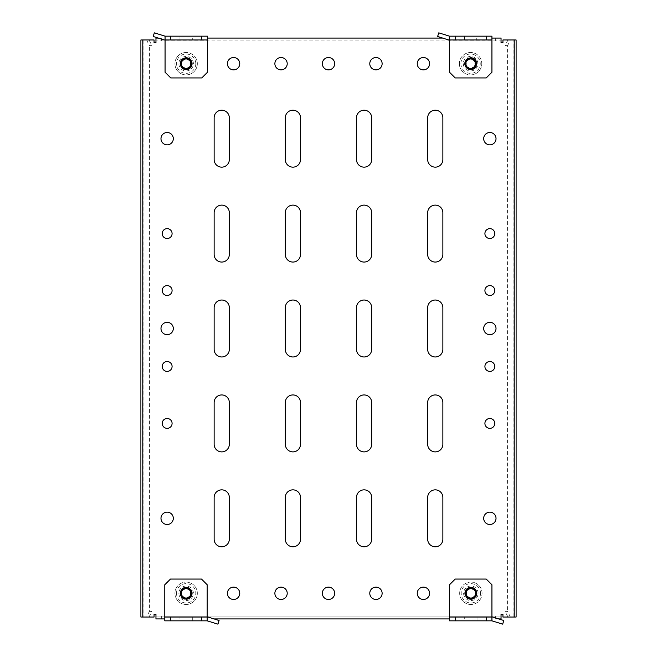 <?xml version="1.0" encoding="UTF-8"?>
<svg xmlns="http://www.w3.org/2000/svg" width="657" height="657" viewBox="0 0 657 657"><rect width="100%" height="100%" fill="white"/><g stroke="black" fill="none" stroke-linecap="round" stroke-linejoin="round"><path stroke-width="0.49" stroke-dasharray="3.29 2.46" d="M475.142 593.304A7.884 7.884 0 0 0 475.446 595.472A0.567 0.567 0 0 1 475.036 596.178A7.884 7.884 0 0 0 471.274 598.346A0.567 0.567 0 0 1 470.461 598.346A7.884 7.884 0 0 0 466.7 596.178A0.567 0.567 0 0 1 466.289 595.472A7.884 7.884 0 0 0 466.289 591.136A0.567 0.567 0 0 1 466.7 590.429A7.884 7.884 0 0 0 470.461 588.253A0.567 0.567 0 0 1 471.274 588.253A7.884 7.884 0 0 0 475.036 590.429A0.567 0.567 0 0 1 475.446 591.136A7.884 7.884 0 0 0 475.446 595.472A0.567 0.567 0 0 1 475.036 596.178A7.884 7.884 0 0 0 471.274 598.346A0.567 0.567 0 0 1 470.461 598.346A7.884 7.884 0 0 0 466.7 596.178A0.567 0.567 0 0 1 466.289 595.472A7.884 7.884 0 0 0 466.289 591.136A0.567 0.567 0 0 1 466.7 590.429A7.884 7.884 0 0 0 470.461 588.253A0.567 0.567 0 0 1 471.274 588.253A7.884 7.884 0 0 0 475.036 590.429A0.567 0.567 0 0 1 475.446 591.136A7.884 7.884 0 0 0 475.142 593.304M476.563 593.304A5.691 5.691 0 0 0 470.864 587.613A5.691 5.691 0 0 0 465.172 593.304A5.691 5.691 0 0 0 470.864 598.995A5.691 5.691 0 0 0 476.563 593.304M482.066 593.304A11.202 11.202 0 0 0 470.864 582.102A11.202 11.202 0 0 0 459.67 593.304A11.202 11.202 0 0 0 470.864 604.506A11.202 11.202 0 0 0 482.066 593.304A11.202 11.202 0 0 0 470.864 582.102A11.202 11.202 0 0 0 459.67 593.304A11.202 11.202 0 0 0 470.864 604.506A11.202 11.202 0 0 0 482.066 593.304M181.858 593.304A7.884 7.884 0 0 0 181.554 591.136A0.567 0.567 0 0 1 181.964 590.429A7.884 7.884 0 0 0 185.726 588.253A0.567 0.567 0 0 1 186.539 588.253A7.884 7.884 0 0 0 190.3 590.429A0.567 0.567 0 0 1 190.711 591.136A7.884 7.884 0 0 0 190.711 595.472A0.567 0.567 0 0 1 190.3 596.178A7.884 7.884 0 0 0 186.539 598.346A0.567 0.567 0 0 1 185.726 598.346A7.884 7.884 0 0 0 181.964 596.178A0.567 0.567 0 0 1 181.554 595.472A7.884 7.884 0 0 0 181.554 591.136A0.567 0.567 0 0 1 181.964 590.429A7.884 7.884 0 0 0 185.726 588.253A0.567 0.567 0 0 1 186.539 588.253A7.884 7.884 0 0 0 190.3 590.429A0.567 0.567 0 0 1 190.711 591.136A7.884 7.884 0 0 0 190.711 595.472A0.567 0.567 0 0 1 190.3 596.178A7.884 7.884 0 0 0 186.539 598.346A0.567 0.567 0 0 1 185.726 598.346A7.884 7.884 0 0 0 181.964 596.178A0.567 0.567 0 0 1 181.554 595.472A7.884 7.884 0 0 0 181.858 593.304M180.437 593.304A5.691 5.691 0 0 0 186.136 598.995A5.691 5.691 0 0 0 191.828 593.304A5.691 5.691 0 0 0 186.136 587.613A5.691 5.691 0 0 0 180.437 593.304M174.934 593.304A11.202 11.202 0 0 0 186.136 604.506A11.202 11.202 0 0 0 197.33 593.304A11.202 11.202 0 0 0 186.136 582.102A11.202 11.202 0 0 0 174.934 593.304A11.202 11.202 0 0 0 186.136 604.506A11.202 11.202 0 0 0 197.33 593.304A11.202 11.202 0 0 0 186.136 582.102A11.202 11.202 0 0 0 174.934 593.304M190.407 63.696A7.884 7.884 0 0 0 190.711 65.864A0.567 0.567 0 0 1 190.3 66.571A7.884 7.884 0 0 0 186.539 68.747A0.567 0.567 0 0 1 185.726 68.747A7.884 7.884 0 0 0 181.964 66.571A0.567 0.567 0 0 1 181.554 65.864A7.884 7.884 0 0 0 181.554 61.528A0.567 0.567 0 0 1 181.964 60.822A7.884 7.884 0 0 0 185.726 58.654A0.567 0.567 0 0 1 186.539 58.654A7.884 7.884 0 0 0 190.3 60.822A0.567 0.567 0 0 1 190.711 61.528A7.884 7.884 0 0 0 190.711 65.864A0.567 0.567 0 0 1 190.3 66.571A7.884 7.884 0 0 0 186.539 68.747A0.567 0.567 0 0 1 185.726 68.747A7.884 7.884 0 0 0 181.964 66.571A0.567 0.567 0 0 1 181.554 65.864A7.884 7.884 0 0 0 181.554 61.528A0.567 0.567 0 0 1 181.964 60.822A7.884 7.884 0 0 0 185.726 58.654A0.567 0.567 0 0 1 186.539 58.654A7.884 7.884 0 0 0 190.3 60.822A0.567 0.567 0 0 1 190.711 61.528A7.884 7.884 0 0 0 190.407 63.696M191.828 63.696A5.691 5.691 0 0 0 186.136 58.005A5.691 5.691 0 0 0 180.437 63.696A5.691 5.691 0 0 0 186.136 69.387A5.691 5.691 0 0 0 191.828 63.696M197.33 63.696A11.202 11.202 0 0 0 186.136 52.494A11.202 11.202 0 0 0 174.934 63.696A11.202 11.202 0 0 0 186.136 74.898A11.202 11.202 0 0 0 197.33 63.696A11.202 11.202 0 0 0 186.136 52.494A11.202 11.202 0 0 0 174.934 63.696A11.202 11.202 0 0 0 186.136 74.898A11.202 11.202 0 0 0 197.33 63.696A11.202 11.202 0 0 1 186.136 74.898A11.202 11.202 0 0 1 174.934 63.696M466.306 63.696A7.884 7.884 0 0 0 465.994 61.528A0.567 0.567 0 0 1 466.404 60.822A7.884 7.884 0 0 0 470.166 58.654A0.567 0.567 0 0 1 470.979 58.654A7.884 7.884 0 0 0 474.74 60.822A0.567 0.567 0 0 1 475.151 61.528A7.884 7.884 0 0 0 475.151 65.864A0.567 0.567 0 0 1 474.74 66.571A7.884 7.884 0 0 0 470.979 68.747A0.567 0.567 0 0 1 470.166 68.747A7.884 7.884 0 0 0 466.404 66.571A0.567 0.567 0 0 1 465.994 65.864A7.884 7.884 0 0 0 465.994 61.528A0.567 0.567 0 0 1 466.404 60.822A7.884 7.884 0 0 0 470.166 58.654A0.567 0.567 0 0 1 470.979 58.654A7.884 7.884 0 0 0 474.74 60.822A0.567 0.567 0 0 1 475.151 61.528A7.884 7.884 0 0 0 475.151 65.864A0.567 0.567 0 0 1 474.74 66.571A7.884 7.884 0 0 0 470.979 68.747A0.567 0.567 0 0 1 470.166 68.747A7.884 7.884 0 0 0 466.404 66.571A0.567 0.567 0 0 1 465.994 65.864A7.884 7.884 0 0 0 466.306 63.696M464.877 63.696A5.691 5.691 0 0 0 470.576 69.387A5.691 5.691 0 0 0 476.268 63.696A5.691 5.691 0 0 0 470.576 58.005A5.691 5.691 0 0 0 464.877 63.696M459.374 63.696A11.202 11.202 0 0 0 470.576 74.898A11.202 11.202 0 0 0 481.77 63.696A11.202 11.202 0 0 0 470.576 52.494A11.202 11.202 0 0 0 459.374 63.696A11.202 11.202 0 0 0 470.576 74.898A11.202 11.202 0 0 0 481.77 63.696A11.202 11.202 0 0 0 470.576 52.494A11.202 11.202 0 0 0 459.374 63.696M470.864 588.081A5.223 5.223 0 0 1 476.087 593.304A5.223 5.223 0 0 1 470.864 598.527A5.223 5.223 0 0 1 465.649 593.304A5.223 5.223 0 0 1 470.864 588.081A5.223 5.223 0 0 1 476.087 593.304A5.223 5.223 0 0 1 470.864 598.527A5.223 5.223 0 0 1 465.649 593.304A5.223 5.223 0 0 1 470.864 588.081M464.696 617.03L477.039 617.03L464.696 617.03L464.696 620.832L477.039 620.832L464.696 620.832M477.039 617.03L477.039 620.832M491.929 620.832L491.929 617.03L491.929 620.832L449.511 620.832L449.511 617.03L492.816 617.03L503.812 620.528L502.662 624.15L491.929 620.832L491.929 584.763L486.229 579.063L455.211 579.063L449.511 584.763L449.511 620.832M186.136 68.919A5.223 5.223 0 0 1 180.913 63.696A5.223 5.223 0 0 1 186.136 58.473A5.223 5.223 0 0 1 191.351 63.696A5.223 5.223 0 0 1 186.136 68.919A5.223 5.223 0 0 1 180.913 63.696A5.223 5.223 0 0 1 186.136 58.473A5.223 5.223 0 0 1 191.351 63.696A5.223 5.223 0 0 1 186.136 68.919M192.304 39.97L179.961 39.97L192.304 39.97L192.304 36.168L179.961 36.168L192.304 36.168M179.961 39.97L179.961 36.168M165.071 36.168L165.071 39.97L165.071 36.168L207.489 36.168L207.489 39.97L164.184 39.97L153.188 36.472L154.338 32.85L165.071 36.168L165.071 72.237L170.771 77.937L201.789 77.937L207.489 72.237L207.489 36.168M186.136 588.081A5.223 5.223 0 0 1 191.351 593.304A5.223 5.223 0 0 1 186.136 598.527A5.223 5.223 0 0 1 180.913 593.304A5.223 5.223 0 0 1 186.136 588.081A5.223 5.223 0 0 1 191.351 593.304A5.223 5.223 0 0 1 186.136 598.527A5.223 5.223 0 0 1 180.913 593.304A5.223 5.223 0 0 1 186.136 588.081M179.961 617.03L192.304 617.03L179.961 617.03L179.961 620.832L192.304 620.832L179.961 620.832M192.304 617.03L192.304 620.832M207.193 620.832L207.193 617.03L207.193 620.832L164.776 620.832L164.776 617.03L208.08 617.03L219.077 620.528L217.927 624.15L207.193 620.832L207.193 584.763L201.502 579.063L170.475 579.063L164.776 584.763L164.776 620.832M470.576 68.919A5.223 5.223 0 0 1 465.353 63.696A5.223 5.223 0 0 1 470.576 58.473A5.223 5.223 0 0 1 475.791 63.696A5.223 5.223 0 0 1 470.576 68.919A5.223 5.223 0 0 1 465.353 63.696A5.223 5.223 0 0 1 470.576 58.473A5.223 5.223 0 0 1 475.791 63.696A5.223 5.223 0 0 1 470.576 68.919M476.744 39.97L464.4 39.97L476.744 39.97L476.744 36.168L464.4 36.168L476.744 36.168M464.4 39.97L464.4 36.168M449.511 36.168L449.511 39.97L449.511 36.168L491.929 36.168L491.929 39.97L448.624 39.97L437.628 36.472L438.777 32.85L449.511 36.168L449.511 72.237L455.211 77.937L486.229 77.937L491.929 72.237L491.929 36.168M496.019 138.676A6.168 6.168 0 0 0 489.851 132.509A6.168 6.168 0 0 0 483.683 138.676A6.168 6.168 0 0 0 489.851 144.844A6.168 6.168 0 0 0 496.019 138.676M173.317 138.676A6.168 6.168 0 0 0 167.149 132.509A6.168 6.168 0 0 0 160.981 138.676A6.168 6.168 0 0 0 167.149 144.844A6.168 6.168 0 0 0 173.317 138.676M496.019 518.324A6.168 6.168 0 0 0 489.851 512.156A6.168 6.168 0 0 0 483.683 518.324A6.168 6.168 0 0 0 489.851 524.491A6.168 6.168 0 0 0 496.019 518.324M173.317 518.324A6.168 6.168 0 0 0 167.149 512.156A6.168 6.168 0 0 0 160.981 518.324A6.168 6.168 0 0 0 167.149 524.491A6.168 6.168 0 0 0 173.317 518.324M192.304 63.696A6.168 6.168 0 0 0 186.136 57.529A6.168 6.168 0 0 0 179.961 63.696A6.168 6.168 0 0 0 186.136 69.864A6.168 6.168 0 0 0 192.304 63.696A6.168 6.168 0 0 0 186.136 57.529A6.168 6.168 0 0 0 179.961 63.696A6.168 6.168 0 0 0 186.136 69.864A6.168 6.168 0 0 0 192.304 63.696M239.756 63.696A6.168 6.168 0 0 0 233.588 57.529A6.168 6.168 0 0 0 227.421 63.696A6.168 6.168 0 0 0 233.588 69.864A6.168 6.168 0 0 0 239.756 63.696M287.216 63.696A6.168 6.168 0 0 0 281.048 57.529A6.168 6.168 0 0 0 274.872 63.696A6.168 6.168 0 0 0 281.048 69.864A6.168 6.168 0 0 0 287.216 63.696M334.668 63.696A6.168 6.168 0 0 0 328.5 57.529A6.168 6.168 0 0 0 322.332 63.696A6.168 6.168 0 0 0 328.5 69.864A6.168 6.168 0 0 0 334.668 63.696M382.128 63.696A6.168 6.168 0 0 0 375.952 57.529A6.168 6.168 0 0 0 369.784 63.696A6.168 6.168 0 0 0 375.952 69.864A6.168 6.168 0 0 0 382.128 63.696M429.579 63.696A6.168 6.168 0 0 0 423.412 57.529A6.168 6.168 0 0 0 417.244 63.696A6.168 6.168 0 0 0 423.412 69.864A6.168 6.168 0 0 0 429.579 63.696M477.039 63.696A6.168 6.168 0 0 0 470.864 57.529A6.168 6.168 0 0 0 464.696 63.696A6.168 6.168 0 0 0 470.864 69.864A6.168 6.168 0 0 0 477.039 63.696A6.168 6.168 0 0 0 470.864 57.529A6.168 6.168 0 0 0 464.696 63.696A6.168 6.168 0 0 0 470.864 69.864A6.168 6.168 0 0 0 477.039 63.696M429.579 593.304A6.168 6.168 0 0 0 423.412 587.136A6.168 6.168 0 0 0 417.244 593.304A6.168 6.168 0 0 0 423.412 599.471A6.168 6.168 0 0 0 429.579 593.304M477.039 593.304A6.168 6.168 0 0 0 470.864 587.136A6.168 6.168 0 0 0 464.696 593.304A6.168 6.168 0 0 0 470.864 599.471A6.168 6.168 0 0 0 477.039 593.304A6.168 6.168 0 0 0 470.864 587.136A6.168 6.168 0 0 0 464.696 593.304A6.168 6.168 0 0 0 470.864 599.471A6.168 6.168 0 0 0 477.039 593.304M364.093 546.796A7.597 7.597 0 0 0 371.681 539.208L371.681 497.439A7.597 7.597 0 0 0 364.093 489.851A7.597 7.597 0 0 0 356.496 497.439L356.496 539.208A7.597 7.597 0 0 0 364.093 546.796M496.019 328.5A6.168 6.168 0 0 0 489.851 322.332A6.168 6.168 0 0 0 483.683 328.5A6.168 6.168 0 0 0 489.851 334.668A6.168 6.168 0 0 0 496.019 328.5M173.317 328.5A6.168 6.168 0 0 0 167.149 322.332A6.168 6.168 0 0 0 160.981 328.5A6.168 6.168 0 0 0 167.149 334.668A6.168 6.168 0 0 0 173.317 328.5M494.787 233.588A4.936 4.936 0 0 0 489.851 228.652A4.936 4.936 0 0 0 484.915 233.588A4.936 4.936 0 0 0 489.851 238.524A4.936 4.936 0 0 0 494.787 233.588M494.787 290.534A4.936 4.936 0 0 0 489.851 285.598A4.936 4.936 0 0 0 484.915 290.534A4.936 4.936 0 0 0 489.851 295.469A4.936 4.936 0 0 0 494.787 290.534M494.787 423.412A4.936 4.936 0 0 0 489.851 418.476A4.936 4.936 0 0 0 484.915 423.412A4.936 4.936 0 0 0 489.851 428.348A4.936 4.936 0 0 0 494.787 423.412M494.787 366.466A4.936 4.936 0 0 0 489.851 361.531A4.936 4.936 0 0 0 484.915 366.466A4.936 4.936 0 0 0 489.851 371.402A4.936 4.936 0 0 0 494.787 366.466M172.085 233.588A4.936 4.936 0 0 0 167.149 228.652A4.936 4.936 0 0 0 162.213 233.588A4.936 4.936 0 0 0 167.149 238.524A4.936 4.936 0 0 0 172.085 233.588M172.085 290.534A4.936 4.936 0 0 0 167.149 285.598A4.936 4.936 0 0 0 162.213 290.534A4.936 4.936 0 0 0 167.149 295.469A4.936 4.936 0 0 0 172.085 290.534M172.085 366.466A4.936 4.936 0 0 0 167.149 361.531A4.936 4.936 0 0 0 162.213 366.466A4.936 4.936 0 0 0 167.149 371.402A4.936 4.936 0 0 0 172.085 366.466M172.085 423.412A4.936 4.936 0 0 0 167.149 418.476A4.936 4.936 0 0 0 162.213 423.412A4.936 4.936 0 0 0 167.149 428.348A4.936 4.936 0 0 0 172.085 423.412M435.279 546.796A7.597 7.597 0 0 0 442.867 539.208L442.867 497.439A7.597 7.597 0 0 0 435.279 489.851A7.597 7.597 0 0 0 427.682 497.439L427.682 539.208A7.597 7.597 0 0 0 435.279 546.796M292.907 546.796A7.597 7.597 0 0 0 300.504 539.208L300.504 497.439A7.597 7.597 0 0 0 292.907 489.851A7.597 7.597 0 0 0 285.319 497.439L285.319 539.208A7.597 7.597 0 0 0 292.907 546.796M221.721 546.796A7.597 7.597 0 0 0 229.318 539.208L229.318 497.439A7.597 7.597 0 0 0 221.721 489.851A7.597 7.597 0 0 0 214.133 497.439L214.133 539.208A7.597 7.597 0 0 0 221.721 546.796M435.279 451.885A7.597 7.597 0 0 0 442.867 444.296L442.867 402.527A7.597 7.597 0 0 0 435.279 394.939A7.597 7.597 0 0 0 427.682 402.527L427.682 444.296A7.597 7.597 0 0 0 435.279 451.885M364.093 451.885A7.597 7.597 0 0 0 371.681 444.296L371.681 402.527A7.597 7.597 0 0 0 364.093 394.939A7.597 7.597 0 0 0 356.496 402.527L356.496 444.296A7.597 7.597 0 0 0 364.093 451.885M292.907 451.885A7.597 7.597 0 0 0 300.504 444.296L300.504 402.527A7.597 7.597 0 0 0 292.907 394.939A7.597 7.597 0 0 0 285.319 402.527L285.319 444.296A7.597 7.597 0 0 0 292.907 451.885M221.721 451.885A7.597 7.597 0 0 0 229.318 444.296L229.318 402.527A7.597 7.597 0 0 0 221.721 394.939A7.597 7.597 0 0 0 214.133 402.527L214.133 444.296A7.597 7.597 0 0 0 221.721 451.885M435.279 356.973A7.597 7.597 0 0 0 442.867 349.384L442.867 307.616A7.597 7.597 0 0 0 435.279 300.027A7.597 7.597 0 0 0 427.682 307.616L427.682 349.384A7.597 7.597 0 0 0 435.279 356.973M364.093 356.973A7.597 7.597 0 0 0 371.681 349.384L371.681 307.616A7.597 7.597 0 0 0 364.093 300.027A7.597 7.597 0 0 0 356.496 307.616L356.496 349.384A7.597 7.597 0 0 0 364.093 356.973M292.907 356.973A7.597 7.597 0 0 0 300.504 349.384L300.504 307.616A7.597 7.597 0 0 0 292.907 300.027A7.597 7.597 0 0 0 285.319 307.616L285.319 349.384A7.597 7.597 0 0 0 292.907 356.973M221.721 356.973A7.597 7.597 0 0 0 229.318 349.384L229.318 307.616A7.597 7.597 0 0 0 221.721 300.027A7.597 7.597 0 0 0 214.133 307.616L214.133 349.384A7.597 7.597 0 0 0 221.721 356.973M435.279 262.061A7.597 7.597 0 0 0 442.867 254.473L442.867 212.704A7.597 7.597 0 0 0 435.279 205.115A7.597 7.597 0 0 0 427.682 212.704L427.682 254.473A7.597 7.597 0 0 0 435.279 262.061M364.093 262.061A7.597 7.597 0 0 0 371.681 254.473L371.681 212.704A7.597 7.597 0 0 0 364.093 205.115A7.597 7.597 0 0 0 356.496 212.704L356.496 254.473A7.597 7.597 0 0 0 364.093 262.061M292.907 262.061A7.597 7.597 0 0 0 300.504 254.473L300.504 212.704A7.597 7.597 0 0 0 292.907 205.115A7.597 7.597 0 0 0 285.319 212.704L285.319 254.473A7.597 7.597 0 0 0 292.907 262.061M221.721 262.061A7.597 7.597 0 0 0 229.318 254.473L229.318 212.704A7.597 7.597 0 0 0 221.721 205.115A7.597 7.597 0 0 0 214.133 212.704L214.133 254.473A7.597 7.597 0 0 0 221.721 262.061M435.279 167.149A7.597 7.597 0 0 0 442.867 159.561L442.867 117.792A7.597 7.597 0 0 0 435.279 110.204A7.597 7.597 0 0 0 427.682 117.792L427.682 159.561A7.597 7.597 0 0 0 435.279 167.149M364.093 167.149A7.597 7.597 0 0 0 371.681 159.561L371.681 117.792A7.597 7.597 0 0 0 364.093 110.204A7.597 7.597 0 0 0 356.496 117.792L356.496 159.561A7.597 7.597 0 0 0 364.093 167.149M292.907 167.149A7.597 7.597 0 0 0 300.504 159.561L300.504 117.792A7.597 7.597 0 0 0 292.907 110.204A7.597 7.597 0 0 0 285.319 117.792L285.319 159.561A7.597 7.597 0 0 0 292.907 167.149M221.721 167.149A7.597 7.597 0 0 0 229.318 159.561L229.318 117.792A7.597 7.597 0 0 0 221.721 110.204A7.597 7.597 0 0 0 214.133 117.792L214.133 159.561A7.597 7.597 0 0 0 221.721 167.149M382.128 593.304A6.168 6.168 0 0 0 375.952 587.136A6.168 6.168 0 0 0 369.784 593.304A6.168 6.168 0 0 0 375.952 599.471A6.168 6.168 0 0 0 382.128 593.304M334.668 593.304A6.168 6.168 0 0 0 328.5 587.136A6.168 6.168 0 0 0 322.332 593.304A6.168 6.168 0 0 0 328.5 599.471A6.168 6.168 0 0 0 334.668 593.304M287.216 593.304A6.168 6.168 0 0 0 281.048 587.136A6.168 6.168 0 0 0 274.872 593.304A6.168 6.168 0 0 0 281.048 599.471A6.168 6.168 0 0 0 287.216 593.304M239.756 593.304A6.168 6.168 0 0 0 233.588 587.136A6.168 6.168 0 0 0 227.421 593.304A6.168 6.168 0 0 0 233.588 599.471A6.168 6.168 0 0 0 239.756 593.304M192.304 593.304A6.168 6.168 0 0 0 186.136 587.136A6.168 6.168 0 0 0 179.961 593.304A6.168 6.168 0 0 0 186.136 599.471A6.168 6.168 0 0 0 192.304 593.304A6.168 6.168 0 0 0 186.136 587.136A6.168 6.168 0 0 0 179.961 593.304A6.168 6.168 0 0 0 186.136 599.471A6.168 6.168 0 0 0 192.304 593.304M501.045 616.085L155.955 616.085L501.045 616.085L501.045 618.927L501.045 614.188L502.942 614.188L502.942 617.03L513.068 617.03L513.068 39.97L502.942 39.97L502.942 42.812L501.045 42.812L501.045 38.073L501.045 40.915L155.955 40.915L501.045 40.915M155.955 40.915L155.955 38.073L155.955 42.812L154.058 42.812L154.058 39.97L143.932 39.97L143.932 617.03L154.058 617.03L154.058 614.188L155.955 614.188L155.955 618.927L155.955 616.085M498.778 618.927L449.511 618.927M214.042 618.927L164.776 618.927M158.222 38.073L207.489 38.073M442.662 38.073L491.929 38.073M501.045 38.073L155.955 38.073M495.345 38.073L495.345 40.915M161.655 38.073L161.655 40.915M155.955 618.927L501.045 618.927M161.655 618.927L161.655 616.085M495.345 618.927L495.345 616.085M513.068 39.97L516.106 39.97M513.889 39.97L507.943 39.97L505.093 45.662L505.093 611.338L507.943 617.03L516.106 617.03M511.425 617.03L513.068 617.03M507.943 617.03L513.889 617.03M511.425 39.97L507.943 39.97M510.407 617.03L507.565 611.338L505.093 611.338M505.093 45.662L507.565 45.662L507.565 611.338M507.565 45.662L510.407 39.97M143.932 617.03L140.894 617.03M143.111 617.03L149.057 617.03L151.907 611.338L151.907 45.662L149.057 39.97L140.894 39.97M145.575 39.97L143.932 39.97M145.575 617.03L149.057 617.03M149.057 39.97L143.111 39.97M146.593 39.97L149.435 45.662L151.907 45.662M151.907 611.338L149.435 611.338L149.435 45.662M149.435 611.338L146.593 617.03M478.132 593.304A7.26 7.26 0 0 0 470.864 586.044A7.26 7.26 0 0 0 463.604 593.304A7.26 7.26 0 0 0 470.864 600.564A7.26 7.26 0 0 0 478.132 593.304M480.538 593.304A9.666 9.666 0 0 0 470.864 583.638A9.666 9.666 0 0 0 461.198 593.304A9.666 9.666 0 0 0 470.864 602.97A9.666 9.666 0 0 0 480.538 593.304M476.818 593.304A5.946 5.946 0 0 0 470.864 587.358A5.946 5.946 0 0 0 464.918 593.304A5.946 5.946 0 0 0 470.864 599.25A5.946 5.946 0 0 0 476.818 593.304M178.868 593.304A7.26 7.26 0 0 0 186.136 600.564A7.26 7.26 0 0 0 193.396 593.304A7.26 7.26 0 0 0 186.136 586.044A7.26 7.26 0 0 0 178.868 593.304M176.462 593.304A9.666 9.666 0 0 0 186.136 602.97A9.666 9.666 0 0 0 195.802 593.304A9.666 9.666 0 0 0 186.136 583.638A9.666 9.666 0 0 0 176.462 593.304M180.182 593.304A5.946 5.946 0 0 0 186.136 599.25A5.946 5.946 0 0 0 192.082 593.304A5.946 5.946 0 0 0 186.136 587.358A5.946 5.946 0 0 0 180.182 593.304M193.396 63.696A7.26 7.26 0 0 0 186.136 56.436A7.26 7.26 0 0 0 178.868 63.696A7.26 7.26 0 0 0 186.136 70.956A7.26 7.26 0 0 0 193.396 63.696M195.802 63.696A9.666 9.666 0 0 0 186.136 54.03A9.666 9.666 0 0 0 176.462 63.696A9.666 9.666 0 0 0 186.136 73.362A9.666 9.666 0 0 0 195.802 63.696M192.082 63.696A5.946 5.946 0 0 0 186.136 57.75A5.946 5.946 0 0 0 180.182 63.696A5.946 5.946 0 0 0 186.136 69.642A5.946 5.946 0 0 0 192.082 63.696M463.308 63.696A7.26 7.26 0 0 0 470.576 70.956A7.26 7.26 0 0 0 477.836 63.696A7.26 7.26 0 0 0 470.576 56.436A7.26 7.26 0 0 0 463.308 63.696M460.902 63.696A9.666 9.666 0 0 0 470.576 73.362A9.666 9.666 0 0 0 480.242 63.696A9.666 9.666 0 0 0 470.576 54.03A9.666 9.666 0 0 0 460.902 63.696M464.622 63.696A5.946 5.946 0 0 0 470.576 69.642A5.946 5.946 0 0 0 476.522 63.696A5.946 5.946 0 0 0 470.576 57.75A5.946 5.946 0 0 0 464.622 63.696"/><path stroke-width="0.99" d="M466.125 593.304A4.747 4.747 0 0 0 470.864 598.051A4.747 4.747 0 0 0 475.611 593.304A4.747 4.747 0 0 0 470.864 588.557A4.747 4.747 0 0 0 466.125 593.304M465.172 593.304A5.691 5.691 0 0 0 470.864 598.995A5.691 5.691 0 0 0 476.563 593.304A5.691 5.691 0 0 0 470.864 587.613A5.691 5.691 0 0 0 465.172 593.304M190.875 593.304A4.747 4.747 0 0 0 186.136 588.557A4.747 4.747 0 0 0 181.389 593.304A4.747 4.747 0 0 0 186.136 598.051A4.747 4.747 0 0 0 190.875 593.304M191.828 593.304A5.691 5.691 0 0 0 186.136 587.613A5.691 5.691 0 0 0 180.437 593.304A5.691 5.691 0 0 0 186.136 598.995A5.691 5.691 0 0 0 191.828 593.304M181.389 63.696A4.747 4.747 0 0 0 186.136 68.443A4.747 4.747 0 0 0 190.875 63.696A4.747 4.747 0 0 0 186.136 58.949A4.747 4.747 0 0 0 181.389 63.696M180.437 63.696A5.691 5.691 0 0 0 186.136 69.387A5.691 5.691 0 0 0 191.828 63.696A5.691 5.691 0 0 0 186.136 58.005A5.691 5.691 0 0 0 180.437 63.696M475.315 63.696A4.747 4.747 0 0 0 470.576 58.949A4.747 4.747 0 0 0 465.829 63.696A4.747 4.747 0 0 0 470.576 68.443A4.747 4.747 0 0 0 475.315 63.696M476.268 63.696A5.691 5.691 0 0 0 470.576 58.005A5.691 5.691 0 0 0 464.877 63.696A5.691 5.691 0 0 0 470.576 69.387A5.691 5.691 0 0 0 476.268 63.696M449.511 617.03L449.511 584.763L455.211 579.063L486.229 579.063L491.929 584.763L491.929 620.832L449.511 620.832L449.511 617.03L455.211 617.03L455.211 620.832M491.929 620.832L502.662 624.15L503.812 620.528L492.816 617.03L486.229 617.03L486.229 620.832M486.229 617.03L455.211 617.03M207.489 39.97L207.489 72.237L201.789 77.937L170.771 77.937L165.071 72.237L165.071 36.168L207.489 36.168L207.489 39.97L201.789 39.97L201.789 36.168M165.071 36.168L154.338 32.85L153.188 36.472L164.184 39.97L170.771 39.97L170.771 36.168M170.771 39.97L201.789 39.97M164.776 617.03L164.776 584.763L170.475 579.063L201.502 579.063L207.193 584.763L207.193 620.832L164.776 620.832L164.776 617.03L170.475 617.03L170.475 620.832M207.193 620.832L217.927 624.15L219.077 620.528L208.08 617.03L201.502 617.03L201.502 620.832M201.502 617.03L170.475 617.03M491.929 39.97L491.929 72.237L486.229 77.937L455.211 77.937L449.511 72.237L449.511 36.168L491.929 36.168L491.929 39.97L486.229 39.97L486.229 36.168M449.511 36.168L438.777 32.85L437.628 36.472L448.624 39.97L455.211 39.97L455.211 36.168M455.211 39.97L486.229 39.97M496.019 138.676A6.168 6.168 0 0 0 489.851 132.509A6.168 6.168 0 0 0 483.683 138.676A6.168 6.168 0 0 0 489.851 144.844A6.168 6.168 0 0 0 496.019 138.676M173.317 138.676A6.168 6.168 0 0 0 167.149 132.509A6.168 6.168 0 0 0 160.981 138.676A6.168 6.168 0 0 0 167.149 144.844A6.168 6.168 0 0 0 173.317 138.676M496.019 518.324A6.168 6.168 0 0 0 489.851 512.156A6.168 6.168 0 0 0 483.683 518.324A6.168 6.168 0 0 0 489.851 524.491A6.168 6.168 0 0 0 496.019 518.324M173.317 518.324A6.168 6.168 0 0 0 167.149 512.156A6.168 6.168 0 0 0 160.981 518.324A6.168 6.168 0 0 0 167.149 524.491A6.168 6.168 0 0 0 173.317 518.324M239.756 63.696A6.168 6.168 0 0 0 233.588 57.529A6.168 6.168 0 0 0 227.421 63.696A6.168 6.168 0 0 0 233.588 69.864A6.168 6.168 0 0 0 239.756 63.696M287.216 63.696A6.168 6.168 0 0 0 281.048 57.529A6.168 6.168 0 0 0 274.872 63.696A6.168 6.168 0 0 0 281.048 69.864A6.168 6.168 0 0 0 287.216 63.696M334.668 63.696A6.168 6.168 0 0 0 328.5 57.529A6.168 6.168 0 0 0 322.332 63.696A6.168 6.168 0 0 0 328.5 69.864A6.168 6.168 0 0 0 334.668 63.696M382.128 63.696A6.168 6.168 0 0 0 375.952 57.529A6.168 6.168 0 0 0 369.784 63.696A6.168 6.168 0 0 0 375.952 69.864A6.168 6.168 0 0 0 382.128 63.696M429.579 63.696A6.168 6.168 0 0 0 423.412 57.529A6.168 6.168 0 0 0 417.244 63.696A6.168 6.168 0 0 0 423.412 69.864A6.168 6.168 0 0 0 429.579 63.696M429.579 593.304A6.168 6.168 0 0 0 423.412 587.136A6.168 6.168 0 0 0 417.244 593.304A6.168 6.168 0 0 0 423.412 599.471A6.168 6.168 0 0 0 429.579 593.304M364.093 546.796A7.597 7.597 0 0 0 371.681 539.208L371.681 497.439A7.597 7.597 0 0 0 364.093 489.851A7.597 7.597 0 0 0 356.496 497.439L356.496 539.208A7.597 7.597 0 0 0 364.093 546.796M496.019 328.5A6.168 6.168 0 0 0 489.851 322.332A6.168 6.168 0 0 0 483.683 328.5A6.168 6.168 0 0 0 489.851 334.668A6.168 6.168 0 0 0 496.019 328.5M173.317 328.5A6.168 6.168 0 0 0 167.149 322.332A6.168 6.168 0 0 0 160.981 328.5A6.168 6.168 0 0 0 167.149 334.668A6.168 6.168 0 0 0 173.317 328.5M494.787 233.588A4.936 4.936 0 0 0 489.851 228.652A4.936 4.936 0 0 0 484.915 233.588A4.936 4.936 0 0 0 489.851 238.524A4.936 4.936 0 0 0 494.787 233.588M494.787 290.534A4.936 4.936 0 0 0 489.851 285.598A4.936 4.936 0 0 0 484.915 290.534A4.936 4.936 0 0 0 489.851 295.469A4.936 4.936 0 0 0 494.787 290.534M494.787 423.412A4.936 4.936 0 0 0 489.851 418.476A4.936 4.936 0 0 0 484.915 423.412A4.936 4.936 0 0 0 489.851 428.348A4.936 4.936 0 0 0 494.787 423.412M494.787 366.466A4.936 4.936 0 0 0 489.851 361.531A4.936 4.936 0 0 0 484.915 366.466A4.936 4.936 0 0 0 489.851 371.402A4.936 4.936 0 0 0 494.787 366.466M172.085 233.588A4.936 4.936 0 0 0 167.149 228.652A4.936 4.936 0 0 0 162.213 233.588A4.936 4.936 0 0 0 167.149 238.524A4.936 4.936 0 0 0 172.085 233.588M172.085 290.534A4.936 4.936 0 0 0 167.149 285.598A4.936 4.936 0 0 0 162.213 290.534A4.936 4.936 0 0 0 167.149 295.469A4.936 4.936 0 0 0 172.085 290.534M172.085 366.466A4.936 4.936 0 0 0 167.149 361.531A4.936 4.936 0 0 0 162.213 366.466A4.936 4.936 0 0 0 167.149 371.402A4.936 4.936 0 0 0 172.085 366.466M172.085 423.412A4.936 4.936 0 0 0 167.149 418.476A4.936 4.936 0 0 0 162.213 423.412A4.936 4.936 0 0 0 167.149 428.348A4.936 4.936 0 0 0 172.085 423.412M435.279 546.796A7.597 7.597 0 0 0 442.867 539.208L442.867 497.439A7.597 7.597 0 0 0 435.279 489.851A7.597 7.597 0 0 0 427.682 497.439L427.682 539.208A7.597 7.597 0 0 0 435.279 546.796M292.907 546.796A7.597 7.597 0 0 0 300.504 539.208L300.504 497.439A7.597 7.597 0 0 0 292.907 489.851A7.597 7.597 0 0 0 285.319 497.439L285.319 539.208A7.597 7.597 0 0 0 292.907 546.796M221.721 546.796A7.597 7.597 0 0 0 229.318 539.208L229.318 497.439A7.597 7.597 0 0 0 221.721 489.851A7.597 7.597 0 0 0 214.133 497.439L214.133 539.208A7.597 7.597 0 0 0 221.721 546.796M435.279 451.885A7.597 7.597 0 0 0 442.867 444.296L442.867 402.527A7.597 7.597 0 0 0 435.279 394.939A7.597 7.597 0 0 0 427.682 402.527L427.682 444.296A7.597 7.597 0 0 0 435.279 451.885M364.093 451.885A7.597 7.597 0 0 0 371.681 444.296L371.681 402.527A7.597 7.597 0 0 0 364.093 394.939A7.597 7.597 0 0 0 356.496 402.527L356.496 444.296A7.597 7.597 0 0 0 364.093 451.885M292.907 451.885A7.597 7.597 0 0 0 300.504 444.296L300.504 402.527A7.597 7.597 0 0 0 292.907 394.939A7.597 7.597 0 0 0 285.319 402.527L285.319 444.296A7.597 7.597 0 0 0 292.907 451.885M221.721 451.885A7.597 7.597 0 0 0 229.318 444.296L229.318 402.527A7.597 7.597 0 0 0 221.721 394.939A7.597 7.597 0 0 0 214.133 402.527L214.133 444.296A7.597 7.597 0 0 0 221.721 451.885M435.279 356.973A7.597 7.597 0 0 0 442.867 349.384L442.867 307.616A7.597 7.597 0 0 0 435.279 300.027A7.597 7.597 0 0 0 427.682 307.616L427.682 349.384A7.597 7.597 0 0 0 435.279 356.973M364.093 356.973A7.597 7.597 0 0 0 371.681 349.384L371.681 307.616A7.597 7.597 0 0 0 364.093 300.027A7.597 7.597 0 0 0 356.496 307.616L356.496 349.384A7.597 7.597 0 0 0 364.093 356.973M292.907 356.973A7.597 7.597 0 0 0 300.504 349.384L300.504 307.616A7.597 7.597 0 0 0 292.907 300.027A7.597 7.597 0 0 0 285.319 307.616L285.319 349.384A7.597 7.597 0 0 0 292.907 356.973M221.721 356.973A7.597 7.597 0 0 0 229.318 349.384L229.318 307.616A7.597 7.597 0 0 0 221.721 300.027A7.597 7.597 0 0 0 214.133 307.616L214.133 349.384A7.597 7.597 0 0 0 221.721 356.973M435.279 262.061A7.597 7.597 0 0 0 442.867 254.473L442.867 212.704A7.597 7.597 0 0 0 435.279 205.115A7.597 7.597 0 0 0 427.682 212.704L427.682 254.473A7.597 7.597 0 0 0 435.279 262.061M364.093 262.061A7.597 7.597 0 0 0 371.681 254.473L371.681 212.704A7.597 7.597 0 0 0 364.093 205.115A7.597 7.597 0 0 0 356.496 212.704L356.496 254.473A7.597 7.597 0 0 0 364.093 262.061M292.907 262.061A7.597 7.597 0 0 0 300.504 254.473L300.504 212.704A7.597 7.597 0 0 0 292.907 205.115A7.597 7.597 0 0 0 285.319 212.704L285.319 254.473A7.597 7.597 0 0 0 292.907 262.061M221.721 262.061A7.597 7.597 0 0 0 229.318 254.473L229.318 212.704A7.597 7.597 0 0 0 221.721 205.115A7.597 7.597 0 0 0 214.133 212.704L214.133 254.473A7.597 7.597 0 0 0 221.721 262.061M435.279 167.149A7.597 7.597 0 0 0 442.867 159.561L442.867 117.792A7.597 7.597 0 0 0 435.279 110.204A7.597 7.597 0 0 0 427.682 117.792L427.682 159.561A7.597 7.597 0 0 0 435.279 167.149M364.093 167.149A7.597 7.597 0 0 0 371.681 159.561L371.681 117.792A7.597 7.597 0 0 0 364.093 110.204A7.597 7.597 0 0 0 356.496 117.792L356.496 159.561A7.597 7.597 0 0 0 364.093 167.149M292.907 167.149A7.597 7.597 0 0 0 300.504 159.561L300.504 117.792A7.597 7.597 0 0 0 292.907 110.204A7.597 7.597 0 0 0 285.319 117.792L285.319 159.561A7.597 7.597 0 0 0 292.907 167.149M221.721 167.149A7.597 7.597 0 0 0 229.318 159.561L229.318 117.792A7.597 7.597 0 0 0 221.721 110.204A7.597 7.597 0 0 0 214.133 117.792L214.133 159.561A7.597 7.597 0 0 0 221.721 167.149M382.128 593.304A6.168 6.168 0 0 0 375.952 587.136A6.168 6.168 0 0 0 369.784 593.304A6.168 6.168 0 0 0 375.952 599.471A6.168 6.168 0 0 0 382.128 593.304M334.668 593.304A6.168 6.168 0 0 0 328.5 587.136A6.168 6.168 0 0 0 322.332 593.304A6.168 6.168 0 0 0 328.5 599.471A6.168 6.168 0 0 0 334.668 593.304M287.216 593.304A6.168 6.168 0 0 0 281.048 587.136A6.168 6.168 0 0 0 274.872 593.304A6.168 6.168 0 0 0 281.048 599.471A6.168 6.168 0 0 0 287.216 593.304M239.756 593.304A6.168 6.168 0 0 0 233.588 587.136A6.168 6.168 0 0 0 227.421 593.304A6.168 6.168 0 0 0 233.588 599.471A6.168 6.168 0 0 0 239.756 593.304M498.778 618.927L501.045 618.927L501.045 614.188L502.942 614.188L502.942 617.03L514.201 617.03L514.201 39.97L516.106 39.97L516.106 617.03L514.201 617.03M158.222 38.073L155.955 38.073L155.955 42.812L154.058 42.812L154.058 39.97L142.799 39.97L142.799 617.03L140.894 617.03L140.894 39.97L142.799 39.97M514.201 39.97L502.942 39.97L502.942 42.812L501.045 42.812L501.045 38.073L491.929 38.073M142.799 617.03L154.058 617.03L154.058 614.188L155.955 614.188L155.955 618.927L164.776 618.927M449.511 618.927L214.042 618.927M207.489 38.073L442.662 38.073"/></g></svg>
